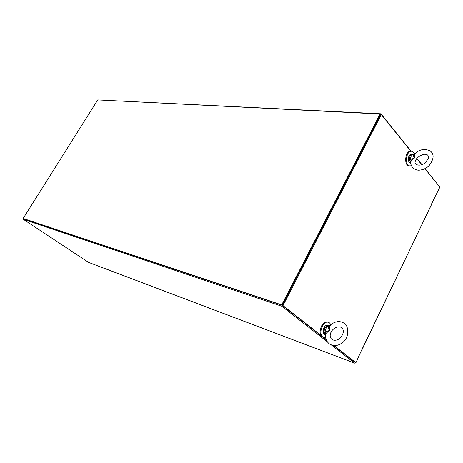 <?xml version="1.0" encoding="UTF-8"?>
<svg xmlns="http://www.w3.org/2000/svg" width="463" height="463" viewBox="0 0 463 463"><rect width="100%" height="100%" fill="white"/><g stroke="black" fill="none" stroke-linecap="round" stroke-linejoin="round"><path stroke-width="0.69" d="M327.405 341.868L281.805 306.24L23.3 219.306L23.642 218.762L23.358 218.669M431.568 203.882L439.85 187.156L424.918 168.665M320.923 335.305L282.986 305.58L381.275 114.621L410.785 151.164M416.764 158.566L421.735 164.724M432.077 203.407L361.383 350.578L355.902 362.714L334.037 345.583M326.149 339.402L323.267 337.145C317.022 336.167 321.021 320.656 327.185 321.935L328.14 322.225M381.275 114.621L380.505 114.581L380.91 113.805L98.382 99.956M282.986 305.58L282.268 305.337L380.505 114.581L380.054 114.02L281.695 304.891L23.15 218.438L97.739 99.921L380.054 114.02M355.902 362.714L333.597 345.537L355.046 362.309M326.305 339.825L322.566 336.896L326.305 339.825M281.805 306.24L282.268 305.337L321.409 335.993L282.268 305.337L23.642 218.762L281.695 304.891M439.503 186.722L425.109 168.567M421.943 164.649L416.903 158.398M411.086 151.193L380.91 113.805M23.3 219.306L88.583 262.388L354.629 363.131M105.066 268.575L354.577 363.096L331.41 344.993M354.577 363.096L355.706 362.645M330.808 324.58L329.569 322.908L327.943 322.19C321.635 320.905 317.757 336.873 324.233 337.452L325.663 337.377M329.546 326.467L329.343 330.489L327.885 326.45L329.546 326.467L331.033 324.488C335.6 321.119 339.952 320.697 344.096 323.22C347.672 324.077 350.537 335.97 343.031 342.226C338.135 346.092 333.505 346.584 329.147 343.708C327.098 342.018 325.911 339.709 325.593 336.786C324.98 336.138 325.188 334.952 326.207 333.227L325.726 332.654L325.391 334.876M330.669 333.123L331.63 331.195M325.726 332.654L325.159 331.971L329.343 330.489L326.207 333.227M328.736 325.582L327.086 325.825L327.885 326.45C326.108 327.59 325.2 329.43 325.159 331.971L324.117 331.826L325.298 334.575M328.394 325.535L329.349 325.616M324.604 332L325.31 334.593M328.747 326.537L329.986 325.42M327.555 326.039L329.656 325.553M410.831 164.243C410.264 163.526 410.484 162.305 411.497 160.568L410.976 160.163L410.594 162.64M415.34 161.136L416.26 159.26M414.431 154.625L414.426 158.028L412.828 154.706L414.431 154.625L415.421 153.247C420.051 149.173 425.046 148.449 430.411 151.077C434.444 154.37 433.929 159.318 428.871 165.922C426.105 168.41 423.072 169.805 419.767 170.118C417.389 170.615 412.058 169.076 410.982 164.382M410.976 160.163L410.426 159.561L414.426 158.028L411.497 160.568M412.851 154.196L412.006 154.272L412.828 154.706C411.323 155.452 410.519 157.073 410.426 159.561L409.396 159.544L410.577 162.606M411.879 154.104L414.107 154.301M415.942 159.776L415.467 160.765M409.882 159.631L410.536 162.478M413.633 154.787L414.663 153.988M412.481 154.393L414.275 154.185M414.686 153.942L413.858 152.489L411.451 151.227C405.785 150.921 404.442 166.292 410.149 165.916L411.387 165.638M411.213 151.204L410.664 151.152C404.992 150.851 403.655 166.205 409.367 165.823L409.57 165.847M23.15 218.438L23.642 218.762M282.268 305.337L380.505 114.581M323.533 333.192C322.207 331.421 323.978 326.38 325.223 326.021L327.555 325.211C323.654 324.413 321.258 334.286 325.269 334.645M324.117 331.826C324.164 329.066 325.153 327.063 327.086 325.825M323.145 331.647L324.823 326.513M409.333 162.455C407.886 159.972 407.955 157.559 409.541 155.209L411.532 154.069C408.146 153.866 407.156 162.993 410.542 163.132M409.396 159.544C409.495 156.835 410.368 155.076 412.006 154.272M408.725 161.402C407.967 159.301 408.221 157.298 409.489 155.4M361.534 350.711L431.921 203.529M327.943 322.19L327.185 321.935M339.784 338.204C337.261 341.023 330.686 341.474 330.177 336.016C329.911 327.52 342.944 322.948 343.297 331.294C343.303 333.678 342.134 335.982 339.784 338.204M425.433 162.571C420.89 166.946 413.5 165.164 415.27 161.367C415.901 158.549 418.581 156.228 423.304 154.399C427.019 153.814 428.755 155.088 428.524 158.213L425.433 162.571M411.451 151.227L410.664 151.152"/></g></svg>
